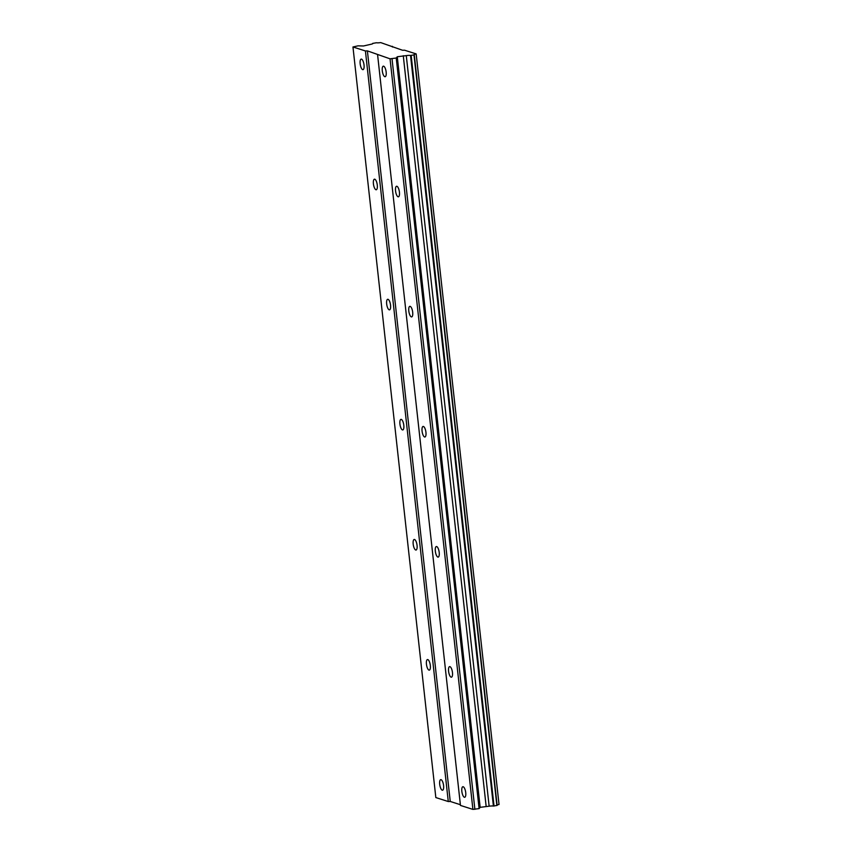 <?xml version="1.0" encoding="UTF-8"?>
<svg xmlns="http://www.w3.org/2000/svg" width="852" height="852" viewBox="0 0 852 852"><rect width="100%" height="100%" fill="white"/><g stroke="black" fill="none" stroke-linecap="round" stroke-linejoin="round"><path stroke-width="1.28" d="M364.028 64.997A5.357 1.832 -99.8 0 0 361.184 59.097A5.357 1.832 -99.8 0 0 360.162 63.762A5.357 1.832 -99.8 0 0 363.005 69.662A5.357 1.832 -99.8 0 0 364.028 64.997M443.583 785.555A5.357 1.832 -99.8 0 0 440.74 779.655A5.357 1.832 -99.8 0 0 439.707 784.319A5.357 1.832 -99.8 0 0 442.55 790.219A5.357 1.832 -99.8 0 0 443.583 785.555M430.324 665.465A5.357 1.832 -99.8 0 0 427.48 659.565A5.357 1.832 -99.8 0 0 426.447 664.23A5.357 1.832 -99.8 0 0 429.301 670.13A5.357 1.832 -99.8 0 0 430.324 665.465M417.065 545.365A5.357 1.832 -99.8 0 0 414.221 539.465A5.357 1.832 -99.8 0 0 413.188 544.13A5.357 1.832 -99.8 0 0 416.042 550.03A5.357 1.832 -99.8 0 0 417.065 545.365M403.805 425.276A5.357 1.832 -99.8 0 0 400.962 419.376A5.357 1.832 -99.8 0 0 399.929 424.04A5.357 1.832 -99.8 0 0 402.783 429.94A5.357 1.832 -99.8 0 0 403.805 425.276M390.546 305.186A5.357 1.832 -99.8 0 0 387.703 299.286A5.357 1.832 -99.8 0 0 386.67 303.951A5.357 1.832 -99.8 0 0 389.524 309.851A5.357 1.832 -99.8 0 0 390.546 305.186M377.287 185.086A5.357 1.832 -99.8 0 0 374.443 179.186A5.357 1.832 -99.8 0 0 373.421 183.851A5.357 1.832 -99.8 0 0 376.264 189.751A5.357 1.832 -99.8 0 0 377.287 185.086M386.169 72.069A5.357 1.832 -99.8 0 0 383.325 66.168A5.357 1.832 -99.8 0 0 382.292 70.822A5.357 1.832 -99.8 0 0 385.147 76.723A5.357 1.832 -99.8 0 0 386.169 72.069M465.724 792.626A5.357 1.832 -99.8 0 0 462.87 786.726A5.357 1.832 -99.8 0 0 461.848 791.38A5.357 1.832 -99.8 0 0 464.691 797.28A5.357 1.832 -99.8 0 0 465.724 792.626M452.465 672.526A5.357 1.832 -99.8 0 0 449.611 666.626A5.357 1.832 -99.8 0 0 448.589 671.291A5.357 1.832 -99.8 0 0 451.432 677.191A5.357 1.832 -99.8 0 0 452.465 672.526M439.206 552.437A5.357 1.832 -99.8 0 0 436.362 546.537A5.357 1.832 -99.8 0 0 435.329 551.201A5.357 1.832 -99.8 0 0 438.173 557.101A5.357 1.832 -99.8 0 0 439.206 552.437M425.947 432.347A5.357 1.832 -99.8 0 0 423.103 426.447A5.357 1.832 -99.8 0 0 422.07 431.101A5.357 1.832 -99.8 0 0 424.924 437.001A5.357 1.832 -99.8 0 0 425.947 432.347M412.688 312.247A5.357 1.832 -99.8 0 0 409.844 306.347A5.357 1.832 -99.8 0 0 408.811 311.012A5.357 1.832 -99.8 0 0 411.665 316.912A5.357 1.832 -99.8 0 0 412.688 312.247M399.428 192.158A5.357 1.832 -99.8 0 0 396.585 186.258A5.357 1.832 -99.8 0 0 395.552 190.923A5.357 1.832 -99.8 0 0 398.406 196.823A5.357 1.832 -99.8 0 0 399.428 192.158M435.83 797.568L352.962 46.977L365.423 50.96L448.28 801.54L435.83 797.568M365.423 50.96L367.393 50.886L390.046 58.82L396.233 58.021L397.288 56.754L406.276 55.614A3.802 0.628 -6.3 0 1 410.536 55.476L414.274 54.826A3.802 0.628 -6.3 0 1 414.157 54.698A3.802 0.628 -6.3 0 1 416.17 53.91L499.038 804.49A3.802 0.628 -6.3 0 0 497.11 805.119M352.962 46.977L358.042 45.838L363.527 45.976L370.833 44.304A3.802 0.628 -6.3 0 0 372.814 43.527A3.802 0.628 -6.3 0 0 372.697 43.399L376.424 42.749A3.802 0.628 -6.3 0 0 380.727 42.6L402.57 50.268L404.54 50.204L416.17 53.91M414.274 54.826L497.142 805.406L493.404 806.056A3.802 0.628 -6.3 0 0 489.144 806.205L480.155 807.334L479.101 808.601L472.913 809.4L460.463 805.428L377.596 54.847M460.378 804.703L450.25 801.466L448.28 801.54M367.393 50.886L450.25 801.466M494.032 806.035L411.165 55.455M413.997 54.965L496.865 805.545M392.442 47.03L392.357 46.317M390.046 58.82L472.913 809.4M474.883 809.336L392.016 58.756M396.233 58.021L479.101 808.601M397.288 56.754L480.155 807.334M403.273 55.721L486.141 806.301M406.276 55.614L489.144 806.205M410.536 55.476L493.404 806.056"/></g></svg>
